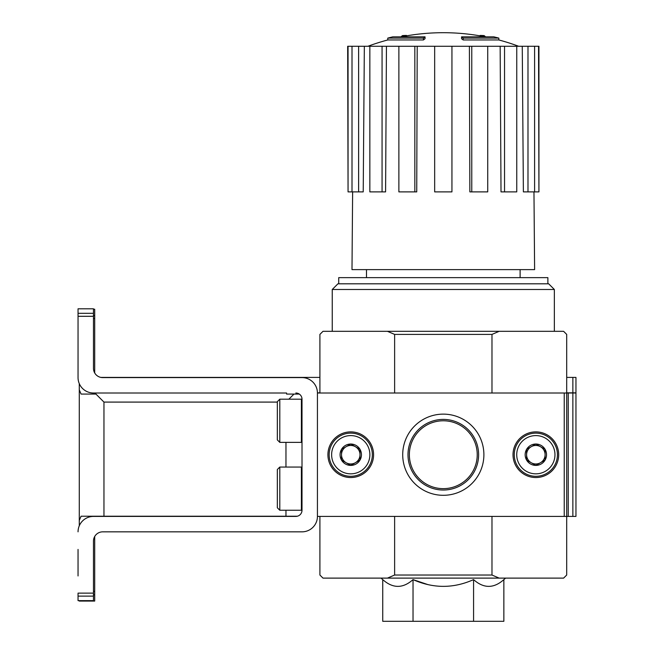 <?xml version="1.0" encoding="UTF-8"?>
<svg xmlns="http://www.w3.org/2000/svg" width="654" height="654" viewBox="0 0 654 654"><rect width="100%" height="100%" fill="white"/><g stroke="black" fill="none" stroke-linecap="round" stroke-linejoin="round"><path stroke-width="0.98" d="M473.578 579.607L473.578 621.3L503.858 621.3L503.858 579.607C493.77 588.616 483.674 588.616 473.578 579.607C453.492 588.608 433.3 588.608 413.026 579.607L428.092 584.668M78.047 549.425L78.047 575.953M95.631 394.068L95.631 393.013L95.942 394.068L81.08 394.068L79.281 389.89L79.281 525.791L79.281 520.404L81.08 516.227L297.341 516.227A6.172 6.172 0 0 1 295.845 516.415A6.172 6.172 0 0 0 302.009 510.243L302.009 399.185A6.172 6.172 0 0 0 295.845 393.013A6.172 6.172 0 0 1 299.287 394.068L286.591 394.068L286.591 393.013L286.591 394.068M79.281 600.634L79.281 601.067L94.707 601.067L94.707 536.476A9.254 9.254 0 0 1 102.727 531.841L302.009 531.841A15.426 15.426 0 0 0 317.435 516.415L317.435 393.013L317.435 516.415L564.23 516.415L564.23 393.013L317.435 393.013A15.426 15.426 0 0 0 302.009 377.595L102.727 377.595A9.254 9.254 0 0 1 93.473 368.341L93.473 308.802L78.047 308.802L78.047 377.595A15.426 15.426 0 0 0 93.473 393.013L286.591 393.013M319.904 377.407L100.888 377.407A9.254 9.254 0 0 1 94.707 372.952L94.707 309.228L93.473 309.228M409.363 454.718A33.934 33.934 0 0 1 460.269 425.329A33.934 33.934 0 0 1 460.269 484.099A33.934 33.934 0 0 1 409.363 454.718M423.432 38.112A215.934 70.305 90 0 1 425.043 36.861L425.043 38.709A215.934 70.305 90 0 0 423.432 39.959L423.432 38.112L387.773 38.112L387.773 39.959A215.943 215.943 0 0 0 367.949 46.27M423.432 39.959L387.773 39.959M425.043 36.861L392.711 36.861A215.943 215.943 0 0 0 387.773 38.112M402.504 36.591L402.504 35.594A212.771 36.951 -90 0 0 400.976 36.861M406.526 35.856L406.526 35.439A211.356 122.731 90 0 0 402.504 35.594M463.171 39.959L463.171 38.112A215.934 70.305 -90 0 0 461.561 36.861L461.561 38.709A215.934 70.305 -90 0 1 463.171 39.959L498.83 39.959L498.83 38.112L463.171 38.112M480.077 35.856L480.077 35.439A211.356 122.731 -90 0 1 484.099 35.594L484.099 36.591M485.628 36.861A212.771 36.951 90 0 0 484.099 35.594M498.83 38.112A215.943 215.943 0 0 0 493.893 36.861L461.561 36.861M366.485 269.62L366.485 277.639M382.745 579.607L382.745 621.3L413.026 621.3L413.026 579.607C402.929 588.616 392.841 588.616 382.745 579.607L380.988 578.111M491.98 516.415L491.98 575.029L394.624 575.029L394.624 516.415M564.23 516.415L568.236 516.415L568.236 393.013L575.953 393.013L575.953 516.415L572.863 516.415L572.863 393.013M564.23 393.013L566.699 393.013L566.699 575.029L563.609 578.111L387.43 578.111L394.624 575.029M568.236 393.013L566.699 393.013L566.699 334.407L563.609 331.316L499.174 331.316L491.98 334.407L491.98 393.013M491.98 334.407L394.624 334.407L394.624 393.013M491.98 575.029L499.174 578.111M319.904 516.415L319.904 575.029L322.986 578.111L387.43 578.111M499.174 331.316L322.986 331.316L319.904 334.407L319.904 393.013M394.624 334.407L387.43 331.316M413.026 621.3L473.578 621.3M547.88 283.811L547.88 277.639L338.723 277.639L338.723 283.811M332.248 289.485L554.355 289.485L548.681 283.811L337.922 283.811L332.248 289.485L332.248 331.316M469.4 46.27L471.771 46.27L471.771 191.884L469.858 191.884L469.4 46.27L417.203 46.27L416.745 191.884L414.832 191.884L414.832 46.27L417.203 46.27M471.771 46.27L538.937 46.27L538.937 191.884L538.544 46.27M348.059 46.27L348.059 191.884L347.666 46.27L364.343 46.27L363.223 191.884L358.613 191.884L358.613 46.27M369.845 46.27L382.067 46.27L382.067 191.884L369.845 191.884L369.845 46.27L364.343 46.27M382.067 46.27L386.449 46.27L385.59 191.884L382.067 191.884M414.832 191.884L398.875 191.884L398.875 46.27L386.449 46.27M398.875 46.27L414.832 46.27M533.966 191.884L534.612 269.62L351.991 269.62L352.629 191.884M527.991 46.27L527.991 191.884L523.38 191.884L522.26 46.27M504.536 46.27L504.536 191.884L501.013 191.884L500.155 46.27M527.991 191.884L538.544 191.884M534.596 191.884L534.596 46.27M504.536 191.884L516.758 191.884L516.758 46.27M471.771 191.884L487.729 191.884L487.729 46.27M451.939 46.27L451.939 191.884L434.665 191.884L434.665 46.27M348.059 191.884L352.007 191.884L352.007 46.27M352.007 191.884L358.613 191.884M535.847 477.543A22.825 22.825 0 0 1 516.08 443.298A22.825 22.825 0 0 1 555.622 443.298A22.825 22.825 0 0 1 535.847 477.543M350.757 477.543A22.825 22.825 0 0 1 330.981 443.298A22.825 22.825 0 0 1 370.524 443.298A22.825 22.825 0 0 1 350.757 477.543M443.298 495.307A40.589 40.589 0 0 1 408.153 434.419A40.589 40.589 0 0 1 478.45 434.419A40.589 40.589 0 0 1 443.298 495.307M443.298 490.026A35.308 35.308 0 0 1 412.723 437.06A35.308 35.308 0 0 1 473.88 437.06A35.308 35.308 0 0 1 443.298 490.026M93.473 593.129L78.047 593.129L78.047 600.634L93.473 600.634L93.473 541.095A9.254 9.254 0 0 1 102.727 531.841M295.845 516.415L93.473 516.415A15.426 15.426 0 0 0 78.047 531.841M279.798 467.054L277.337 469.523L277.337 507.774L279.798 510.243L301.396 510.243L301.396 467.054L279.798 467.054L279.798 510.243M279.798 399.185L277.337 401.654L277.337 439.905L279.798 442.374L301.396 442.374L301.396 399.185L279.798 399.185L279.798 442.374M341.502 449.372L350.757 444.025L360.011 449.372L360.011 460.056L350.757 465.403L341.502 460.056L341.502 449.372A10.685 10.685 0 0 1 360.011 449.372A10.685 10.685 0 0 1 350.757 465.403A10.685 10.685 0 0 1 341.502 449.372L341.502 460.056L350.757 465.403L360.011 460.056L360.011 449.372L355.384 446.698A9.254 9.254 0 0 1 355.384 462.73A9.254 9.254 0 0 1 341.502 454.718A9.254 9.254 0 0 1 346.13 446.698L341.502 449.372M350.757 473.839A19.13 19.13 0 0 1 334.186 445.153A19.13 19.13 0 0 1 367.319 445.153A19.13 19.13 0 0 1 350.757 473.839M350.757 476.308A21.598 21.598 0 0 1 332.052 443.919A21.598 21.598 0 0 1 369.453 443.919A21.598 21.598 0 0 1 350.757 476.308M346.13 446.698A9.254 9.254 0 0 1 355.384 446.698L350.757 444.025L346.13 446.698M526.593 449.372L535.847 444.025L545.101 449.372L545.101 460.056L535.847 465.403L526.593 460.056L526.593 449.372A10.685 10.685 0 0 1 545.101 449.372A10.685 10.685 0 0 1 535.847 465.403A10.685 10.685 0 0 1 526.593 449.372L526.593 460.056L535.847 465.403L545.101 460.056L545.101 449.372L540.474 446.698A9.254 9.254 0 0 1 540.474 462.73A9.254 9.254 0 0 1 526.593 454.718A9.254 9.254 0 0 1 531.22 446.698L526.593 449.372M535.847 473.839A19.13 19.13 0 0 1 519.284 445.153A19.13 19.13 0 0 1 552.409 445.153A19.13 19.13 0 0 1 535.847 473.839M535.847 476.308A21.598 21.598 0 0 1 517.15 443.919A21.598 21.598 0 0 1 554.551 443.919A21.598 21.598 0 0 1 535.847 476.308M531.22 446.698A9.254 9.254 0 0 1 540.474 446.698L535.847 444.025L531.22 446.698M572.863 377.407L572.863 392.833L575.953 392.833L575.953 377.407L566.699 377.407M79.281 389.89L79.281 383.636M572.863 392.833L566.699 392.833M319.904 392.833L317.435 392.833M290.147 377.407L287.67 377.595M95.942 394.068L103.961 402.087L277.337 402.087M288.872 399.185L293.989 394.068M568.236 516.415L572.863 516.415M93.473 316.299L78.047 316.299M93.473 596.113L78.047 596.113M93.473 313.315L78.047 313.315M103.961 516.227L103.961 402.087M285.97 516.227L285.97 510.243M285.97 467.054L285.97 442.374M94.707 315.58L93.473 315.58M94.707 318.523L93.473 318.523M94.707 594.854L93.473 594.854M94.707 591.322L93.473 591.322M520.118 269.62L520.118 277.639M503.858 579.607L505.616 578.111M554.355 289.485L554.355 331.316M485.481 36.861A215.943 215.943 0 0 0 401.123 36.861M518.655 46.27A215.943 215.943 0 0 0 498.83 39.959M302.009 467.675L301.396 467.054M302.009 509.63L301.396 510.243M302.009 399.807L301.396 399.185M302.009 441.761L301.396 442.374"/></g></svg>
